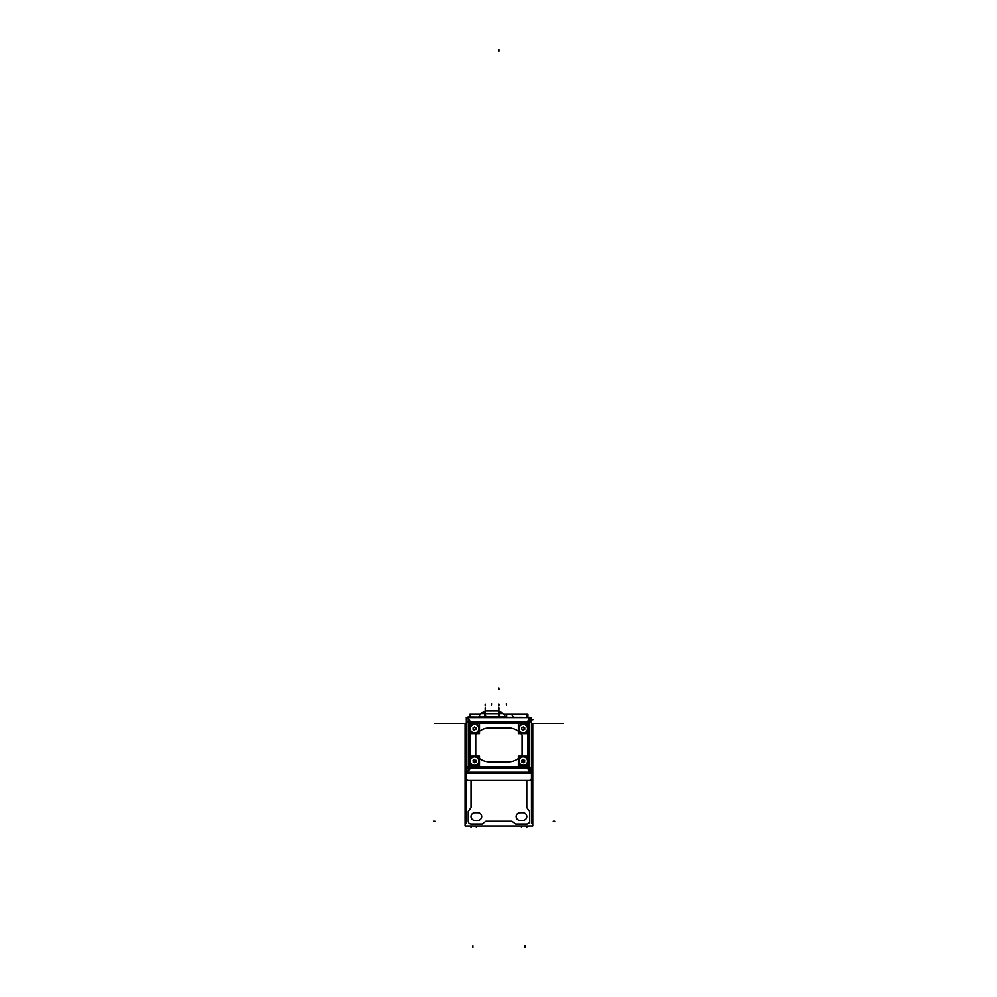 <?xml version="1.0" encoding="UTF-8"?>
<svg xmlns="http://www.w3.org/2000/svg" width="997" height="997" viewBox="0 0 997 997"><rect width="100%" height="100%" fill="white"/><g stroke="black" fill="none" stroke-linecap="round" stroke-linejoin="round"><path stroke-width="1.5" d="M466.372 778.395A1.857 1.857 0 0 0 468.229 780.265A1.857 1.857 0 0 1 466.372 778.395M471.033 807.632L468.229 811.321L468.229 821.179A2.792 2.792 0 0 0 471.033 823.971L482.174 823.971L485.875 821.179L511.96 821.179L515.661 823.971L526.802 823.971A2.792 2.792 0 0 0 529.606 821.179L529.606 811.321L526.802 807.632L526.802 780.265L526.802 807.632L529.606 811.321L529.606 821.179A2.792 2.792 0 0 1 526.802 823.971L515.661 823.971L511.96 821.179L485.875 821.179L482.174 823.971L471.033 823.971A2.792 2.792 0 0 1 468.229 821.179L468.229 811.321L471.033 807.632L471.033 780.265L471.033 807.632M529.606 780.265A1.857 1.857 0 0 0 531.463 778.395A1.857 1.857 0 0 1 529.606 780.265M485.153 713.715L485.153 711.011L498.911 711.011L498.911 716.968L505.354 716.968L503.423 713.615L498.911 711.011L498.911 717.005L485.153 716.968L498.911 716.968M468.166 717.528L529.669 717.541L468.166 717.005L466.284 717.528L466.334 720.632M527.7 768.076L527.7 767.416L527.7 768.076M531.027 771.466L531.027 771.466A1.857 1.857 0 0 0 531.463 770.17M466.808 771.466L466.808 771.466A1.857 1.857 0 0 1 466.372 770.17M470.135 721.703L470.135 722.351L470.135 721.703M527.538 761.047A4.262 4.262 0 0 1 523.275 765.31A4.262 4.262 0 0 1 519.026 761.047A4.262 4.262 0 0 1 523.275 756.785A4.262 4.262 0 0 1 527.538 761.047A4.262 4.262 0 0 1 523.275 765.31A4.262 4.262 0 0 1 519.026 761.047A4.262 4.262 0 0 1 523.275 756.785A4.262 4.262 0 0 1 527.538 761.047M478.809 728.682A4.262 4.262 0 0 1 474.56 732.945A4.262 4.262 0 0 1 470.297 728.682A4.262 4.262 0 0 1 474.56 724.433A4.262 4.262 0 0 1 478.809 728.682A4.262 4.262 0 0 1 474.56 732.945A4.262 4.262 0 0 1 470.297 728.682A4.262 4.262 0 0 1 474.56 724.433A4.262 4.262 0 0 1 478.809 728.682M527.538 728.682A4.262 4.262 0 0 1 523.275 732.945A4.262 4.262 0 0 1 519.026 728.682A4.262 4.262 0 0 1 523.275 724.433A4.262 4.262 0 0 1 527.538 728.682A4.262 4.262 0 0 1 523.275 732.945A4.262 4.262 0 0 1 519.026 728.682A4.262 4.262 0 0 1 523.275 724.433A4.262 4.262 0 0 1 527.538 728.682M478.809 761.047A4.262 4.262 0 0 1 474.56 765.31A4.262 4.262 0 0 1 470.297 761.047A4.262 4.262 0 0 1 474.56 756.785A4.262 4.262 0 0 1 478.809 761.047A4.262 4.262 0 0 1 474.56 765.31A4.262 4.262 0 0 1 470.297 761.047A4.262 4.262 0 0 1 474.56 756.785A4.262 4.262 0 0 1 478.809 761.047M470.135 767.416L470.135 768.076L470.135 767.416M518.54 761.047A4.748 4.748 0 0 1 523.275 756.299A4.748 4.748 0 0 1 528.024 761.047A4.748 4.748 0 0 1 523.275 765.783A4.748 4.748 0 0 1 518.54 761.047A4.748 4.748 0 0 1 523.275 756.299A4.748 4.748 0 0 1 528.024 761.047A4.748 4.748 0 0 1 523.275 765.783A4.748 4.748 0 0 1 518.54 761.047M518.54 728.682A4.748 4.748 0 0 1 523.275 723.947A4.748 4.748 0 0 1 528.024 728.682A4.748 4.748 0 0 1 523.275 733.431A4.748 4.748 0 0 1 518.54 728.682A4.748 4.748 0 0 1 523.275 723.947A4.748 4.748 0 0 1 528.024 728.682A4.748 4.748 0 0 1 523.275 733.431A4.748 4.748 0 0 1 518.54 728.682M469.811 728.682A4.748 4.748 0 0 1 474.56 723.947A4.748 4.748 0 0 1 479.295 728.682A4.748 4.748 0 0 1 474.56 733.431A4.748 4.748 0 0 1 469.811 728.682A4.748 4.748 0 0 1 474.56 723.947A4.748 4.748 0 0 1 479.295 728.682A4.748 4.748 0 0 1 474.56 733.431A4.748 4.748 0 0 1 469.811 728.682M469.811 761.047A4.748 4.748 0 0 1 474.56 756.299A4.748 4.748 0 0 1 479.295 761.047A4.748 4.748 0 0 1 474.56 765.783A4.748 4.748 0 0 1 469.811 761.047A4.748 4.748 0 0 1 474.56 756.299A4.748 4.748 0 0 1 479.295 761.047A4.748 4.748 0 0 1 474.56 765.783A4.748 4.748 0 0 1 469.811 761.047M531.563 723.548L532.759 723.548L532.759 825.94L465.076 825.94L465.076 723.548L466.272 723.548M520.197 820.332A3.814 3.814 0 0 1 516.147 816.531A3.814 3.814 0 0 1 520.197 812.729M519.001 825.94L523.973 825.94M467.007 780.265L530.828 780.265L467.007 780.265M529.395 780.252A1.857 1.857 0 0 0 531.451 778.196M531.463 823.048L531.463 718.488M532.759 727.386L531.501 727.386M466.334 727.386L465.076 727.386M466.372 823.048L466.372 718.488L466.334 771.317L468.403 771.317L468.403 718.463L466.334 718.463M468.44 780.252A1.857 1.857 0 0 1 466.384 778.196M523.226 812.729L519.749 812.729M522.777 812.729A3.814 3.814 0 0 1 526.827 816.531A3.814 3.814 0 0 1 522.777 820.332M519.749 820.344L523.226 820.344M478.086 812.729L474.609 812.729M477.638 812.729A3.814 3.814 0 0 1 481.688 816.531A3.814 3.814 0 0 1 477.638 820.332M473.862 825.94L478.834 825.94M475.058 820.332A3.814 3.814 0 0 1 471.008 816.531A3.814 3.814 0 0 1 475.058 812.729M474.609 820.344L478.086 820.344M468.166 717.342L468.852 717.342L468.166 717.342M475.419 717.342L522.403 717.342L475.419 717.342M528.983 717.342L529.669 717.342L528.983 717.342M530.828 717.528L529.669 717.528L530.828 717.528M505.317 716.88L498.512 716.88M484.878 716.88L499.198 717.005L499.198 713.54L484.878 713.54L484.878 716.88M485.551 716.88L478.759 716.88M485.439 713.54L480.691 713.54L478.672 717.042M505.404 717.042L503.385 713.54L498.637 713.54M485.439 713.715L498.625 713.715M484.878 713.715L484.878 711.011L499.198 711.011L484.878 711.011L499.198 711.011L499.198 713.715M532.759 727.012L531.501 727.012M466.334 727.012L465.076 727.012M527.924 717.005L527.924 714.301L503.821 714.301M469.911 717.005L469.911 714.301L480.255 714.301M512.259 714.55L503.959 714.55M510.638 714.463L506.227 714.45M506.65 714.463L503.921 714.463L506.65 714.45L506.65 717.329M511.748 714.55L513.168 717.005M511.698 714.463L506.189 714.463M531.551 717.528L529.706 717.528L527.625 721.566M466.334 721.654L466.284 725.741M466.272 723.473L434.655 723.473M531.563 723.473L563.168 723.473M532.759 724.707L531.563 724.707M466.272 724.707L465.076 724.707M532.759 773.061L465.076 773.061M468.852 717.541L475.419 717.566M529.669 717.641L468.166 717.641M528.983 717.541L522.403 717.566M531.501 721.654L531.563 725.716M531.501 721.803L531.501 720.432M528.385 717.641L531.563 717.541L531.501 720.632M529.432 771.317L531.501 771.317L531.501 718.463L529.432 718.463L529.432 771.317M527.6 722.351L527.6 728.371M527.6 729.006L527.6 760.736M518.963 761.322A4.324 4.324 0 0 1 523.275 756.723A4.324 4.324 0 0 1 527.6 761.322L527.6 767.416M528.846 721.566L529.507 722.351M468.989 721.566L468.989 722.351L528.846 722.351L528.846 767.416L529.507 767.416M527.625 768.201L529.743 772.214M531.501 770.257L531.638 770.507A1.857 1.558 -27.9 0 1 531.027 771.641M467.007 772.127L530.828 772.127M469.45 717.641L466.272 717.541M466.808 717.566L466.808 721.691L531.027 721.691L531.027 717.566M528.385 717.566L469.45 717.566M531.027 718.127A1.857 1.558 27.9 0 1 531.638 719.261L531.501 719.51M468.989 723.323L528.846 723.323M468.989 722.351L468.989 768.201L528.846 768.164L528.846 767.416L468.328 767.416L468.353 722.351L468.989 722.351M527.6 728.957A4.324 4.324 0 0 0 523.275 724.358A4.324 4.324 0 0 0 518.963 728.957M518.963 728.421A4.324 4.324 0 0 0 523.275 733.019A4.324 4.324 0 0 0 527.6 728.421M518.963 760.773A4.324 4.324 0 0 0 523.275 765.372A4.324 4.324 0 0 0 527.6 760.773M478.872 728.957A4.324 4.324 0 0 0 474.56 724.358A4.324 4.324 0 0 0 470.235 728.957M470.235 728.421A4.324 4.324 0 0 0 474.56 733.019A4.324 4.324 0 0 0 478.872 728.421M528.846 766.444L468.989 766.444M466.808 768.076L466.808 772.214L531.027 772.214L531.027 768.076L466.808 768.076M468.092 772.214L470.21 768.201M466.808 771.641A1.857 1.558 -152.1 0 1 466.197 770.507L466.334 770.257M470.235 767.416L470.235 761.359A4.324 4.324 0 0 1 474.56 756.723A4.324 4.324 0 0 1 478.872 761.322M470.235 760.736L470.235 729.006M470.235 728.371L470.235 722.351M470.21 721.566L468.092 717.553M466.334 719.51L466.197 719.261A1.857 1.558 152.1 0 1 466.808 718.127M470.235 760.773A4.324 4.324 0 0 0 474.56 765.372A4.324 4.324 0 0 0 478.872 760.773M466.334 720.432L466.334 721.803M518.502 761.347A4.786 4.786 0 0 1 523.275 756.249A4.786 4.786 0 0 1 528.061 761.347M528.061 760.748A4.786 4.786 0 0 1 523.275 765.833A4.786 4.786 0 0 1 518.502 760.748M528.211 756.112L528.211 765.983L518.353 765.983L518.353 756.112L528.211 756.112M523.263 762.742L523.774 761.858M522.789 761.858L523.288 762.742M522.328 761.023L521.817 761.907L522.827 761.882M523.288 759.353L521.805 760.213L522.328 761.072M523.774 760.225L523.263 759.353M524.235 761.072L524.746 760.188L523.737 760.213M523.737 761.882L524.758 761.882L524.235 761.023M518.502 728.981A4.786 4.786 0 0 1 523.275 723.897A4.786 4.786 0 0 1 528.061 728.981M528.061 728.383A4.786 4.786 0 0 1 523.275 733.48A4.786 4.786 0 0 1 518.502 728.383M528.211 723.747L528.211 733.618L518.353 733.618L518.353 723.747L528.211 723.747M523.263 730.377L523.774 729.505M521.805 729.517L523.288 730.377M521.817 727.822L521.817 729.542M523.288 726.987L521.805 727.847M523.774 727.872L523.263 726.987M524.758 727.847L523.737 727.847M524.746 729.542L524.746 727.822M523.737 729.517L524.758 729.517M469.774 728.981A4.786 4.786 0 0 1 474.56 723.897A4.786 4.786 0 0 1 479.333 728.981M479.333 728.383A4.786 4.786 0 0 1 474.56 733.48A4.786 4.786 0 0 1 469.774 728.383M479.482 723.747L479.482 733.618L469.624 733.618L469.624 723.747L479.482 723.747M473.077 729.517L474.572 730.377L475.046 729.505M473.089 727.822L473.089 729.542M475.046 727.872L474.547 726.987L473.077 727.847M476.03 727.847L475.008 727.847M476.018 729.542L476.018 727.822M475.008 729.517L476.03 729.517M469.774 761.347A4.786 4.786 0 0 1 474.56 756.249A4.786 4.786 0 0 1 479.333 761.347M479.333 760.748A4.786 4.786 0 0 1 474.56 765.833A4.786 4.786 0 0 1 469.774 760.748M479.482 756.112L479.482 765.983L469.624 765.983L469.624 756.112L479.482 756.112M474.061 761.858L474.572 762.742L475.046 761.858M473.6 761.023L473.089 761.907L474.098 761.882M475.046 760.225L474.547 759.353L473.077 760.213L473.6 761.072M475.507 761.072L476.018 760.188L475.008 760.213M475.008 761.882L476.03 761.882L475.507 761.023M521.493 826.039L521.493 827.298L521.493 826.039M433.832 821.179L435.29 821.179M526.802 825.94L526.802 827.298L526.802 825.94M471.033 825.94L471.033 827.298L471.033 825.94M476.342 826.039L476.342 827.298L476.342 826.039M554.693 821.179L553.235 821.179L554.693 821.179M472.877 945.679L472.877 947.15L472.877 945.679M524.958 945.679L524.958 947.15L524.958 945.679M498.911 51.321L498.911 49.85M485.153 716.88L480.866 716.968M483.047 713.615L485.153 713.615L485.153 717.005L485.153 713.54M480.591 713.715L485.153 711.011L485.153 713.615L480.641 713.615L485.153 711.011L485.153 713.615L503.423 713.615M485.153 711.011L498.911 711.011L503.485 713.715M506.351 714.55L506.351 717.005L506.351 714.55M485.153 716.407L486.623 716.407M485.153 705.801L485.153 704.343M498.911 705.801L498.911 704.343M498.911 687.955L498.911 689.413L498.911 687.955M526.815 717.005L526.815 716.058M506.351 705.203L506.351 703.745M491.484 705.203L491.484 703.745M531.563 719.759L532.921 719.759L531.563 719.797M498.911 709.528L498.911 708.057M485.153 709.528L485.153 708.057M529.432 766.469L530.292 768.076L529.482 766.543L529.482 723.224L530.292 721.691L529.432 723.299M527.7 766.543L527.7 723.224L470.135 723.224L470.135 766.543L527.7 766.543L527.7 723.224L470.135 723.224L470.135 766.543L527.7 766.543M528.846 766.543L529.507 766.543M531.027 769.485L531.625 770.594M527.7 768.164L529.793 772.114L527.7 768.164L470.135 768.164L468.042 772.114L470.135 768.164L527.7 768.164M531.027 720.283L531.625 719.173M527.7 721.616L529.793 717.653L527.7 721.616L470.135 721.616L468.042 717.653L470.135 721.616L527.7 721.616M527.7 722.351L527.7 721.566M468.989 723.224L468.328 723.224L468.353 766.543L467.543 768.076L468.403 766.469M466.808 769.485L466.21 770.594M468.989 766.543L468.328 766.543L468.353 723.224L467.543 721.691L468.403 723.299M466.808 720.283L466.21 719.173M508.221 761.82A16.949 16.949 0 0 0 522.079 754.617L522.079 735.113A16.949 16.949 0 0 0 508.221 727.922L489.614 727.922A16.949 16.949 0 0 0 475.719 735.163L475.719 754.567A16.949 16.949 0 0 0 489.614 761.82L508.221 761.82A16.949 16.949 0 0 0 522.079 754.617L522.079 735.113A16.949 16.949 0 0 0 508.221 727.922L489.614 727.922A16.949 16.949 0 0 0 475.719 735.163L475.719 754.567A16.949 16.949 0 0 0 489.614 761.82L508.221 761.82M529.482 722.351L529.482 767.416M527.301 723.984L526.927 724.694M468.989 721.616L528.846 721.616M468.303 766.543L467.431 766.543M470.534 765.783L470.908 765.085M480.641 713.615L478.71 716.968L485.153 716.968L485.153 713.615L498.911 713.615M530.292 768.076L529.482 766.543L529.482 723.224L530.292 721.691M468.353 766.543L467.543 768.076M468.353 723.224L467.543 721.691"/></g></svg>
